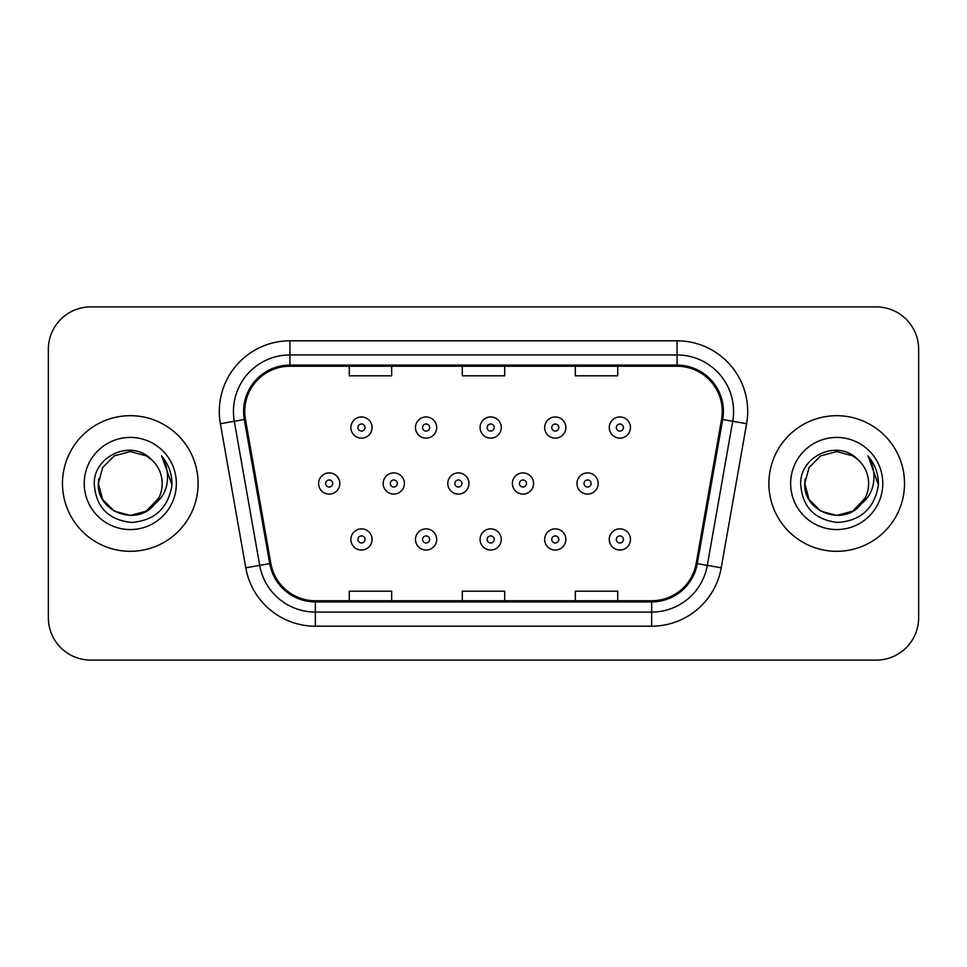 <?xml version="1.0" encoding="UTF-8"?>
<svg xmlns="http://www.w3.org/2000/svg" width="967" height="967" viewBox="0 0 967 967"><rect width="100%" height="100%" fill="white"/><g stroke="black" fill="none" stroke-linecap="round" stroke-linejoin="round"><path stroke-width="1.45" d="M62.48 483.5A67.811 67.811 0 0 0 130.291 551.311A67.811 67.811 0 0 0 198.114 483.5A67.811 67.811 0 0 0 130.291 415.689A67.811 67.811 0 0 0 62.48 483.5A67.811 67.811 0 0 0 130.291 551.311A67.811 67.811 0 0 0 198.114 483.5A67.811 67.811 0 0 0 130.291 415.689A67.811 67.811 0 0 0 62.48 483.5M768.886 483.5A67.811 67.811 0 0 0 836.709 551.311A67.811 67.811 0 0 0 904.52 483.5A67.811 67.811 0 0 0 836.709 415.689A67.811 67.811 0 0 0 768.886 483.5A67.811 67.811 0 0 0 836.709 551.311A67.811 67.811 0 0 0 904.52 483.5A67.811 67.811 0 0 0 836.709 415.689A67.811 67.811 0 0 0 768.886 483.5M244.736 411.446A45.207 45.207 0 0 1 289.943 366.239L677.057 366.239A45.207 45.207 0 0 1 721.575 419.291L696.167 563.41A45.207 45.207 0 0 1 651.649 600.761L315.351 600.761A45.207 45.207 0 0 1 270.833 563.41L245.425 419.291A45.207 45.207 0 0 1 244.736 411.446M243.599 411.446A46.343 46.343 0 0 0 244.3 419.497L269.72 563.604A46.343 46.343 0 0 0 315.351 601.897L651.649 601.897A46.343 46.343 0 0 0 697.28 563.604L722.7 419.497A46.343 46.343 0 0 0 677.057 365.103L289.943 365.103A46.343 46.343 0 0 0 243.599 411.446M220.379 423.715A70.639 70.639 0 0 1 289.943 340.807L677.057 340.807A70.639 70.639 0 0 1 746.621 423.715L721.213 567.822A70.639 70.639 0 0 1 651.649 626.193L315.351 626.193A70.639 70.639 0 0 1 245.787 567.822L220.379 423.715L234.292 421.261A56.509 56.509 0 0 1 289.943 354.937L677.057 354.937A56.509 56.509 0 0 1 732.708 421.261L707.3 565.369A56.509 56.509 0 0 1 651.649 612.063L315.351 612.063A56.509 56.509 0 0 1 259.7 565.369L234.292 421.261A56.509 56.509 0 0 1 233.434 411.446M918.65 349.28A42.379 42.379 0 0 0 876.271 306.902L90.729 306.902A42.379 42.379 0 0 0 48.35 349.28L48.35 617.72A42.379 42.379 0 0 0 90.729 660.098L876.271 660.098A42.379 42.379 0 0 0 918.65 617.72L918.65 349.28L918.65 617.72M697.28 563.604L707.3 565.369L732.708 421.261L746.621 423.715M462.311 366.239L462.311 375.8L504.689 375.8L504.689 366.239M349.28 366.239L349.28 375.8L391.671 375.8L391.671 366.239M575.329 366.239L575.329 375.8L617.72 375.8L617.72 366.239M504.689 600.761L504.689 591.2L462.311 591.2L462.311 600.761M391.671 600.761L391.671 591.2L349.28 591.2L349.28 600.761M617.72 600.761L617.72 591.2L575.329 591.2L575.329 600.761M48.35 349.28L48.35 617.72M876.271 306.902L90.729 306.902M90.729 660.098L876.271 660.098M372.09 427.547A10.601 10.601 0 0 1 361.489 438.148A10.601 10.601 0 0 1 350.888 427.547A10.601 10.601 0 0 1 361.489 416.958A10.601 10.601 0 0 1 372.09 427.547A10.601 10.601 0 0 0 361.489 416.958A10.601 10.601 0 0 0 350.888 427.547M318.59 483.5A10.601 10.601 0 0 1 329.191 472.899A10.601 10.601 0 0 1 339.792 483.5A10.601 10.601 0 0 1 329.191 494.101A10.601 10.601 0 0 1 318.59 483.5A10.601 10.601 0 0 0 329.191 494.101A10.601 10.601 0 0 0 339.792 483.5M350.888 539.453A10.601 10.601 0 0 1 361.489 528.852A10.601 10.601 0 0 1 372.09 539.453A10.601 10.601 0 0 1 361.489 550.042A10.601 10.601 0 0 1 350.888 539.453A10.601 10.601 0 0 0 361.489 550.042A10.601 10.601 0 0 0 372.09 539.453M436.673 427.547A10.601 10.601 0 0 1 426.084 438.148A10.601 10.601 0 0 1 415.484 427.547A10.601 10.601 0 0 1 426.084 416.958A10.601 10.601 0 0 1 436.673 427.547A10.601 10.601 0 0 0 426.084 416.958A10.601 10.601 0 0 0 415.484 427.547M501.269 427.547A10.601 10.601 0 0 1 490.68 438.148A10.601 10.601 0 0 1 480.079 427.547A10.601 10.601 0 0 1 490.68 416.958A10.601 10.601 0 0 1 501.269 427.547A10.601 10.601 0 0 0 490.68 416.958A10.601 10.601 0 0 0 480.079 427.547M565.864 427.547A10.601 10.601 0 0 1 555.276 438.148A10.601 10.601 0 0 1 544.675 427.547A10.601 10.601 0 0 1 555.276 416.958A10.601 10.601 0 0 1 565.864 427.547A10.601 10.601 0 0 0 555.276 416.958A10.601 10.601 0 0 0 544.675 427.547M630.46 427.547A10.601 10.601 0 0 1 619.871 438.148A10.601 10.601 0 0 1 609.27 427.547A10.601 10.601 0 0 1 619.871 416.958A10.601 10.601 0 0 1 630.46 427.547A10.601 10.601 0 0 0 619.871 416.958A10.601 10.601 0 0 0 609.27 427.547M383.186 483.5A10.601 10.601 0 0 1 393.787 472.899A10.601 10.601 0 0 1 404.387 483.5A10.601 10.601 0 0 1 393.787 494.101A10.601 10.601 0 0 1 383.186 483.5A10.601 10.601 0 0 0 393.787 494.101A10.601 10.601 0 0 0 404.387 483.5M447.781 483.5A10.601 10.601 0 0 1 458.382 472.899A10.601 10.601 0 0 1 468.971 483.5A10.601 10.601 0 0 1 458.382 494.101A10.601 10.601 0 0 1 447.781 483.5A10.601 10.601 0 0 0 458.382 494.101A10.601 10.601 0 0 0 468.971 483.5M512.377 483.5A10.601 10.601 0 0 1 522.978 472.899A10.601 10.601 0 0 1 533.566 483.5A10.601 10.601 0 0 1 522.978 494.101A10.601 10.601 0 0 1 512.377 483.5A10.601 10.601 0 0 0 522.978 494.101A10.601 10.601 0 0 0 533.566 483.5M415.484 539.453A10.601 10.601 0 0 1 426.084 528.852A10.601 10.601 0 0 1 436.673 539.453A10.601 10.601 0 0 1 426.084 550.042A10.601 10.601 0 0 1 415.484 539.453A10.601 10.601 0 0 0 426.084 550.042A10.601 10.601 0 0 0 436.673 539.453M480.079 539.453A10.601 10.601 0 0 1 490.68 528.852A10.601 10.601 0 0 1 501.269 539.453A10.601 10.601 0 0 1 490.68 550.042A10.601 10.601 0 0 1 480.079 539.453A10.601 10.601 0 0 0 490.68 550.042A10.601 10.601 0 0 0 501.269 539.453M544.675 539.453A10.601 10.601 0 0 1 555.276 528.852A10.601 10.601 0 0 1 565.864 539.453A10.601 10.601 0 0 1 555.276 550.042A10.601 10.601 0 0 1 544.675 539.453A10.601 10.601 0 0 0 555.276 550.042A10.601 10.601 0 0 0 565.864 539.453M609.27 539.453A10.601 10.601 0 0 1 619.871 528.852A10.601 10.601 0 0 1 630.46 539.453A10.601 10.601 0 0 1 619.871 550.042A10.601 10.601 0 0 1 609.27 539.453A10.601 10.601 0 0 0 619.871 550.042A10.601 10.601 0 0 0 630.46 539.453M146.259 511.156A31.935 31.935 0 0 0 162.226 483.5C162.045 473.866 158.37 465.816 151.215 459.373C131.572 438.813 93.884 455.771 94.234 483.5C95.673 506.817 108.038 519.799 131.319 522.434C154.249 520.778 167.762 508.594 171.872 485.893L171.945 483.5C171.824 473.02 168.343 463.822 161.489 455.904C166.699 464.45 168.536 473.649 167.001 483.5C165.55 491.78 161.549 498.525 154.998 503.747C159.736 497.836 162.154 491.091 162.226 483.5M158.661 498.174L146.259 511.156L130.291 515.435L114.324 511.156L102.635 499.468L98.356 483.5L102.635 499.468L114.324 511.156L130.291 515.435L146.259 511.156L154.116 504.774L146.259 511.156L130.291 515.435L114.324 511.156L102.635 499.468L98.356 483.5L102.635 499.468L114.324 511.156L130.291 515.435L146.259 511.156L154.611 504.206L146.259 511.156L130.291 515.435L114.324 511.156L102.635 499.468L98.356 483.5L102.635 499.468L114.324 511.156L130.291 515.435L146.259 511.156L158.661 498.174L154.938 503.819L158.661 498.174L146.259 511.156L130.291 515.435L114.324 511.156L102.635 499.468L98.356 483.5L102.635 499.468L114.324 511.156L130.291 515.435L146.259 511.156L158.661 498.174L154.116 504.774L146.259 511.156L130.291 515.435L114.324 511.156L102.635 499.468L98.356 483.5L102.635 467.532L114.324 455.844L130.291 451.565L146.259 455.844L151.215 459.373L146.259 455.844L130.291 451.565L114.324 455.844L102.635 467.532L98.356 483.5L102.635 467.532L114.324 455.844M98.707 478.774L98.356 483.5C96.724 511.809 136.77 526.737 154.116 504.774L154.998 503.747M84.226 483.5A46.065 46.065 0 0 0 130.291 529.565A46.065 46.065 0 0 0 176.357 483.5A46.065 46.065 0 0 0 130.291 437.435A46.065 46.065 0 0 0 84.226 483.5M98.356 483.5L102.635 467.532L114.324 455.844L130.291 451.565L146.259 455.844L151.215 459.373M161.803 456.255L171.921 484.709M852.676 511.156A31.935 31.935 0 0 0 868.644 483.5C868.463 473.866 864.788 465.816 857.632 459.373C837.99 438.813 800.301 455.771 800.652 483.5C802.09 506.817 814.444 519.799 837.736 522.434C860.666 520.778 874.18 508.594 878.29 485.893L878.362 483.5C878.241 473.02 874.748 463.822 867.895 455.904C873.116 464.45 874.942 473.649 873.406 483.5C871.956 491.78 867.955 498.525 861.404 503.747C866.154 497.836 868.571 491.091 868.644 483.5M820.741 511.156L836.709 515.435L852.676 511.156L861.017 504.206L852.676 511.156L836.709 515.435L820.741 511.156L809.053 499.468L804.774 483.5L809.053 499.468L820.741 511.156L836.709 515.435L852.676 511.156L865.078 498.174L861.404 503.747L865.078 498.174L852.676 511.156L836.709 515.435L820.741 511.156L809.053 499.468L804.774 483.5L809.053 467.532L820.741 455.844L836.709 451.565L852.676 455.844L857.632 459.373L852.676 455.844L836.709 451.565L820.741 455.844L809.053 467.532L804.774 483.5L805.124 478.774M861.017 504.206L852.676 511.156L836.709 515.435L820.741 511.156L809.053 499.468L804.774 483.5L809.053 499.468L820.741 511.156L836.709 515.435L852.676 511.156L861.017 504.206L853.257 510.818M865.078 498.174L861.404 503.747L865.078 498.174L852.676 511.156L836.709 515.435L820.741 511.156L809.053 499.468L804.774 483.5L809.053 499.468L820.741 511.156L836.709 515.435L852.676 511.156L861.246 503.94M804.774 483.5C803.13 511.809 843.188 526.737 860.521 504.774L861.404 503.747M790.643 483.5A46.065 46.065 0 0 0 836.709 529.565A46.065 46.065 0 0 0 882.774 483.5A46.065 46.065 0 0 0 836.709 437.435A46.065 46.065 0 0 0 790.643 483.5M868.209 456.255L878.338 484.709M576.973 483.5A10.601 10.601 0 0 1 587.573 472.899A10.601 10.601 0 0 1 598.162 483.5A10.601 10.601 0 0 1 587.573 494.101A10.601 10.601 0 0 1 576.973 483.5A10.601 10.601 0 0 0 587.573 494.101A10.601 10.601 0 0 0 598.162 483.5M677.057 340.807L677.057 365.103M234.292 421.261L244.3 419.497M315.351 626.193L315.351 601.897M651.649 601.897L651.649 626.193M245.787 567.822L269.72 563.604M722.7 419.497L732.708 421.261M289.943 340.807L289.943 365.103M707.3 565.369L721.213 567.822M357.959 427.547A3.53 3.53 0 0 0 361.489 431.089A3.53 3.53 0 0 0 365.018 427.547A3.53 3.53 0 0 0 361.489 424.017A3.53 3.53 0 0 0 357.959 427.547M332.721 483.5A3.53 3.53 0 0 0 329.191 479.97A3.53 3.53 0 0 0 325.661 483.5A3.53 3.53 0 0 0 329.191 487.03A3.53 3.53 0 0 0 332.721 483.5M365.018 539.453A3.53 3.53 0 0 0 361.489 535.911A3.53 3.53 0 0 0 357.959 539.453A3.53 3.53 0 0 0 361.489 542.983A3.53 3.53 0 0 0 365.018 539.453M422.555 427.547A3.53 3.53 0 0 0 426.084 431.089A3.53 3.53 0 0 0 429.614 427.547A3.53 3.53 0 0 0 426.084 424.017A3.53 3.53 0 0 0 422.555 427.547M487.15 427.547A3.53 3.53 0 0 0 490.68 431.089A3.53 3.53 0 0 0 494.21 427.547A3.53 3.53 0 0 0 490.68 424.017A3.53 3.53 0 0 0 487.15 427.547M551.734 427.547A3.53 3.53 0 0 0 555.276 431.089A3.53 3.53 0 0 0 558.805 427.547A3.53 3.53 0 0 0 555.276 424.017A3.53 3.53 0 0 0 551.734 427.547M616.33 427.547A3.53 3.53 0 0 0 619.871 431.089A3.53 3.53 0 0 0 623.401 427.547A3.53 3.53 0 0 0 619.871 424.017A3.53 3.53 0 0 0 616.33 427.547M397.316 483.5A3.53 3.53 0 0 0 393.787 479.97A3.53 3.53 0 0 0 390.257 483.5A3.53 3.53 0 0 0 393.787 487.03A3.53 3.53 0 0 0 397.316 483.5M461.912 483.5A3.53 3.53 0 0 0 458.382 479.97A3.53 3.53 0 0 0 454.853 483.5A3.53 3.53 0 0 0 458.382 487.03A3.53 3.53 0 0 0 461.912 483.5M526.507 483.5A3.53 3.53 0 0 0 522.978 479.97A3.53 3.53 0 0 0 519.448 483.5A3.53 3.53 0 0 0 522.978 487.03A3.53 3.53 0 0 0 526.507 483.5M429.614 539.453A3.53 3.53 0 0 0 426.084 535.911A3.53 3.53 0 0 0 422.555 539.453A3.53 3.53 0 0 0 426.084 542.983A3.53 3.53 0 0 0 429.614 539.453M494.21 539.453A3.53 3.53 0 0 0 490.68 535.911A3.53 3.53 0 0 0 487.15 539.453A3.53 3.53 0 0 0 490.68 542.983A3.53 3.53 0 0 0 494.21 539.453M558.805 539.453A3.53 3.53 0 0 0 555.276 535.911A3.53 3.53 0 0 0 551.734 539.453A3.53 3.53 0 0 0 555.276 542.983A3.53 3.53 0 0 0 558.805 539.453M623.401 539.453A3.53 3.53 0 0 0 619.871 535.911A3.53 3.53 0 0 0 616.33 539.453A3.53 3.53 0 0 0 619.871 542.983A3.53 3.53 0 0 0 623.401 539.453M591.103 483.5A3.53 3.53 0 0 0 587.573 479.97A3.53 3.53 0 0 0 584.032 483.5A3.53 3.53 0 0 0 587.573 487.03A3.53 3.53 0 0 0 591.103 483.5"/></g></svg>
